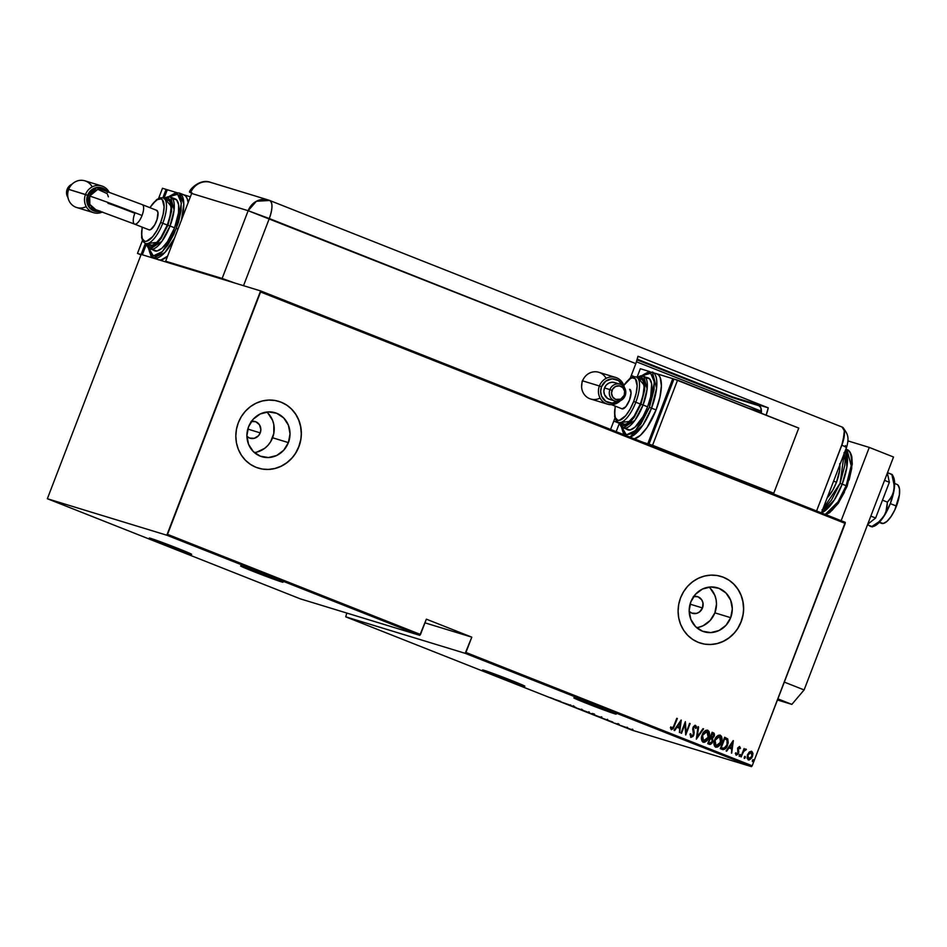 <?xml version="1.0" encoding="UTF-8"?>
<svg xmlns="http://www.w3.org/2000/svg" width="947" height="947" viewBox="0 0 947 947"><rect width="100%" height="100%" fill="white"/><g stroke="black" fill="none" stroke-linecap="round" stroke-linejoin="round"><path stroke-width="1.42" d="M251.488 421.356A8.724 8.144 -73 0 1 260.224 432.886L247.794 429.086L260.224 432.886L258.46 435.774L254.258 438.319L249.523 438.035L246.871 436.259M693.76 596.421A8.724 8.144 -73 0 1 702.508 607.95L690.067 604.15L702.508 607.95L699.49 611.975L696.542 613.396L691.807 613.1L689.144 611.336M696.649 627.636A22.965 21.426 107 0 0 714.867 612.839L730.682 617.669A22.965 21.426 -73 0 1 704.035 631.756A22.965 21.426 -73 0 1 690.813 601.89L695.477 594.29L702.473 589.046L710.724 586.962L718.974 588.347L725.982 593L730.658 600.209L732.315 608.874L730.682 617.669L726.018 625.28L719.022 630.524L710.771 632.608L702.52 631.223L695.512 626.571L690.837 619.362L689.179 610.697L690.813 601.89A22.965 21.426 -73 0 1 717.459 587.815A22.965 21.426 -73 0 1 730.682 617.669L714.867 612.839A22.965 21.426 107 0 0 709.031 587.104M254.376 452.571A22.965 21.426 107 0 0 272.582 437.774L288.397 442.604A22.965 21.426 -73 0 1 261.763 456.691A22.965 21.426 -73 0 1 248.54 426.825L253.204 419.225L260.188 413.981L268.439 411.898L276.702 413.283L283.698 417.935L288.385 425.144L290.031 433.809L288.397 442.604L283.733 450.216L276.749 455.46L268.498 457.543L260.236 456.158L253.24 451.506L248.552 444.297L246.907 435.632L248.54 426.825A22.965 21.426 -73 0 1 275.175 412.75A22.965 21.426 -73 0 1 288.397 442.604L272.582 437.774A22.965 21.426 107 0 0 266.758 412.04M258.247 468.102A34.909 32.565 107 0 0 258.271 468.102A34.909 32.565 107 0 0 298.767 446.712A34.909 32.565 107 0 0 278.667 401.339A34.909 32.565 107 0 0 278.643 401.327L278.785 401.374A34.909 32.565 -73 0 1 298.885 446.747L300.744 440.166L301.359 433.371L300.72 426.623L298.85 420.196L295.819 414.336L291.735 409.246L286.763 405.15L281.093 402.179L274.95 400.463L268.546 400.072L262.153 401.007L256.01 403.244L250.351 406.689L245.391 411.211L241.319 416.644L238.301 422.764A34.909 32.565 -73 0 1 278.785 401.374M700.673 643.202L700.543 643.167A34.909 32.565 107 0 0 700.543 643.167A34.909 32.565 107 0 0 741.039 621.777L741.158 621.812A34.909 32.565 -73 0 1 700.673 643.202A34.909 32.565 -73 0 1 680.573 597.829L678.715 604.411L678.099 611.206L678.727 617.953L680.609 624.381L683.639 630.24L687.723 635.33L692.695 639.438L698.365 642.397L704.509 644.114L710.913 644.505L717.305 643.569L723.449 641.332L729.107 637.887L734.067 633.365L738.139 627.932L741.158 621.812L743.016 615.23L743.644 608.436L743.004 601.688L741.134 595.261L738.092 589.401L734.008 584.311L729.036 580.215L723.378 577.244L717.222 575.527L710.83 575.137L704.438 576.072L698.294 578.309L692.624 581.754L687.664 586.276L683.592 591.709L680.573 597.829A34.909 32.565 -73 0 1 721.069 576.439A34.909 32.565 -73 0 1 741.158 621.812L741.039 621.777A34.909 32.565 107 0 0 720.951 576.403A34.909 32.565 107 0 0 720.916 576.392M495.873 675.708L496.287 674.643L495.873 675.708A22.692 0.616 21 0 1 482.508 669.955A22.692 0.616 21 0 1 511.498 680.479A22.692 0.616 21 0 1 524.875 686.22A22.692 0.616 21 0 1 495.873 675.708L524.875 686.208L491.659 672.938L482.508 669.979L495.873 675.708M162.659 543.803L163.062 542.738L162.659 543.803A22.692 0.616 21 0 1 149.283 538.062A22.692 0.616 21 0 1 178.273 548.573A22.692 0.616 21 0 1 191.649 554.326A22.692 0.616 21 0 1 162.659 543.803L191.649 554.303L158.433 541.033L149.283 538.074L162.659 543.803M253.985 571.704L254.4 570.639L253.985 571.704A22.692 0.616 21 0 1 240.621 565.963A22.692 0.616 21 0 1 269.611 576.486A22.692 0.616 21 0 1 282.987 582.227A22.692 0.616 21 0 1 253.985 571.704L282.987 582.204L249.771 568.934L240.621 565.975L253.985 571.704M587.211 703.609L587.625 702.544L587.211 703.609A22.692 0.616 21 0 1 573.846 697.856A22.692 0.616 21 0 1 602.837 708.38A22.692 0.616 21 0 1 616.213 714.121A22.692 0.616 21 0 1 587.211 703.609L616.201 714.109L582.997 700.839L574.308 698.188L587.211 703.609M632.004 730.149L345.738 616.84L465.19 653.335L751.468 766.644L632.004 730.149L751.468 766.644L752.202 765.78L465.936 652.459L471.807 637.153L426.363 619.172L420.492 634.478L167.548 534.357L260.579 291.984L845.233 523.407L752.202 765.78L845.245 522.33L260.591 290.907L141.139 254.412L47.35 498.726L166.814 535.221L419.758 635.342L300.294 598.847L47.35 498.726L166.814 535.221L260.591 290.907L141.139 254.412L47.35 498.726L300.294 598.847L419.758 635.342L426.363 619.172L471.807 637.153L465.19 653.335L345.738 616.84L346.791 613.052L345.738 616.84L632.004 730.149M612.78 722.028L605.855 719.673L612.78 722.028M594.349 714.926L601.582 717.66L593.662 714.76L593.911 714.109M581.837 709.978L589.07 712.712L581.162 709.812L581.411 709.161M570.662 705.752L575.883 707.445L569.692 705.278M560.719 701.419L553.794 699.064L560.719 701.419M553.569 698.85L550.089 697.56L553.569 698.85M561.263 702.023L569.692 704.97L561.263 702.023M576.084 707.883L583.151 710.297L576.084 707.883M587.507 712.404L594.1 714.665L587.507 712.404M601.961 718.134L607.986 720.205L601.961 718.134M619.302 724.715L615.053 723.283L619.302 724.715M620.664 725.532L626.003 727.379L620.664 725.532M628.962 728.586L632.608 730.042L628.962 728.586M748.343 759.92L752.439 756.594L752.924 753.374L751.409 751.22L752.924 753.374L751.658 751.291L749.326 751.965L747.42 755.008L747.147 758.381L749.018 760.039L751.788 757.92L752.96 753.788L751.504 751.243L749.326 751.965L747.538 754.664L748.509 759.968M740.921 756.807L744.07 750.912L746.378 749.539L745.952 749.03L744.188 749.917L744.117 748.485L740.921 756.807L743.75 751.409L746.378 749.539L744.188 749.917L744.117 748.485L740.921 756.807M739.027 747.503L737.95 748.355L739.027 747.503L739.808 748.793L740.459 748.225L739.441 746.485L740.459 748.225L739.512 746.508L737.772 747.917L737.749 753.516L736.825 754.132L735.985 752.841L735.322 753.457L736.411 755.173L738.163 754.001L738.802 751.882L738.187 748.438L739.098 747.538L739.808 748.793L740.459 748.225L739.595 746.52M722.218 749.408C724.881 749.645 726.669 748.225 727.556 745.123L727.746 738.932L724.633 737.228L720.265 748.639L723.106 749.633L724.857 749.124L726.917 746.556L728.231 742.791L727.746 738.932L724.633 737.228L720.265 748.639L722.525 749.515M709.433 744.354L712.665 741.903L712.298 738.423L712.665 741.903L712.298 738.423L714.168 736.34L714.156 733.676L713.079 732.682L713.931 736.269L713.316 732.753L712.132 732.28L707.752 743.679L710.226 744.46L711.824 743.395L712.925 741.039L712.546 738.494L714.464 735.322L714.156 733.298L712.132 732.28L707.752 743.679L709.599 744.401M696.341 739.169L703.574 728.894L702.97 728.657L697.252 736.991L698.59 726.917L697.998 726.68L696.341 739.169L703.574 728.894L702.97 728.657L697.252 736.991L698.59 726.917L697.998 726.68L696.341 739.169M681.52 733.298L684.965 724.337L685.735 734.967L690.114 723.567L686.113 732.339L685.356 721.685L680.976 733.085L684.965 724.337L685.735 734.967L690.114 723.567L686.113 732.339L685.356 721.685L681.52 733.298M671.376 729.616L674.382 726.207L676.785 718.288L673.057 727.746L672.074 728.503L671.032 726.953L670.358 727.698L671.518 729.663L673.341 728.515L677.33 718.513L673.873 725.876L671.861 728.468L671.032 726.953L670.358 727.698L671.47 729.652M238.301 422.764L236.442 429.346L235.815 436.141L236.454 442.888L238.324 449.316L241.367 455.176L245.439 460.266L250.41 464.361L256.081 467.333L262.236 469.049L268.628 469.44L275.021 468.505L281.164 466.267L286.834 462.823L291.794 458.301L295.866 452.867L298.885 446.747A34.909 32.565 -73 0 1 258.389 468.138A34.909 32.565 -73 0 1 238.301 422.764M681.142 720.016L674.039 730.338L674.643 730.575L676.916 727.26L679.555 728.314L679.615 732.54L681.272 720.063L674.039 730.338L674.643 730.575L676.916 727.26L679.555 728.314L679.615 732.54L681.13 720.028M694.92 726.491L693.334 727.533L695.015 726.515L695.631 728.444L696.412 727.947L695.287 725.295L696.412 727.947L695.477 725.355L693.003 727.438L693.334 734.742L691.369 736.186L690.73 733.747L689.972 734.114L690.908 737.358L693.097 736.352L694.222 732.824L693.5 727.805L695.015 726.515L695.631 728.444L696.412 727.947L696.199 726.148L694.897 725.331L693.192 727.024L692.683 729.072L693.5 734.15L691.689 736.245L690.73 733.747L689.972 734.114L691.026 737.393M707.433 730.113L707.717 730.196C704.982 730.315 703.136 731.901 702.177 734.967L701.857 740.862L702.958 742.105L704.58 742.27L706.616 740.933L708.534 737.962L709.421 734.718L709.054 731.534L707.717 730.196L705.846 730.326L702.177 734.967C700.863 737.879 701.194 740.294 703.171 742.199L705.752 741.43L708.723 737.488C710.072 734.552 709.741 732.114 707.717 730.196L707.539 730.137M715.672 747.159C718.406 747.076 720.265 745.502 721.223 742.448L721.614 737.37L719.98 735.073C722.005 736.991 722.336 739.429 720.987 742.365L721.223 742.448C722.573 739.5 722.241 737.062 720.229 735.144L720.229 735.144C717.495 735.263 715.648 736.849 714.677 739.915L714.358 745.81L715.672 747.159L717.542 747.053L721.223 742.448L721.567 736.494L720.229 735.144L718.359 735.286L714.677 739.915C713.363 742.827 713.695 745.242 715.672 747.159L715.873 747.219M733.203 740.625L726.1 750.947L726.704 751.184L728.977 747.87L731.617 748.923L731.676 753.149L733.333 740.672L726.1 750.947L726.704 751.184L728.977 747.87L731.617 748.923L731.676 753.149L733.191 740.637M739.193 755.197L739.678 756.357L740.317 754.676L739.252 755.055L739.37 756.369L740.282 755.635L740.104 754.463L739.193 755.197M744.224 757.186L744.697 758.346L745.348 756.665L744.283 757.044L744.401 758.358L745.313 757.624L745.135 756.452L744.224 757.186M752.38 760.417L752.853 761.577L753.504 759.896L752.522 760.121L752.557 761.589L753.469 760.855L753.291 759.683L752.38 760.417M710.783 644.469L717.175 643.534L723.33 641.297L728.989 637.852L733.949 633.33M738.021 627.897L741.039 621.777L742.898 615.195M743.525 608.4L742.886 601.653L741.016 595.225L737.973 589.365L733.889 584.275M728.918 580.18L723.248 577.208M255.962 467.297L258.424 468.149M268.51 469.404L274.902 468.469L281.046 466.232L286.704 462.787L291.676 458.265M295.736 452.832L298.767 446.712L300.625 440.118M301.241 433.335L300.601 426.588L298.731 420.16L295.701 414.289L291.617 409.211M286.645 405.103L280.975 402.144M256.886 452.098L264.651 448.357L267.918 445.374L270.593 441.811L273.813 433.442L273.801 424.54L272.57 420.314L267.883 413.105M251.05 421.451L255.785 421.746L259.466 424.777L260.851 429.536L260.224 432.886A8.724 8.144 -73 0 1 246.918 436.318M699.158 627.163L703.207 625.695L710.203 620.451L714.867 612.839L716.5 604.044L716.074 599.605L714.843 595.379L710.167 588.17M693.322 596.515L698.057 596.811L701.739 599.842L702.97 602.919L702.508 607.95A8.724 8.144 -73 0 1 689.191 611.383M671.281 729.592L673.104 728.444L674.134 726.136L671.139 729.545M671.624 728.397L670.784 726.882L671.861 728.468M681.011 720.205L679.378 732.457L681.011 720.205M676.667 727.189L674.406 730.48L676.667 727.189M679.484 726.965L677.401 726.136L680.124 722.17L679.733 727.036L677.401 726.136L679.484 726.965M677.638 726.207L680.36 722.241L677.401 726.136L680.36 722.241L679.733 727.036L677.638 726.207M685.249 721.957L686.113 732.339L685.249 721.957M689.558 723.366L685.592 734.635L689.558 723.366M684.728 724.254L681.284 733.203L684.728 724.254M693.417 729.237L693.334 727.533L693.417 729.237M690.789 737.322L693.879 734.967L693.82 730.705L693.879 734.967L690.671 737.275M690.908 737.346L692.506 736.671L693.725 734.635L693.133 728.35L694.542 726.396M693.37 729.912L693.168 729.166M697.998 726.704L698.59 726.917L697.252 736.991L697.998 726.704M702.97 728.669L703.574 728.894L696.365 738.956L702.97 728.669M703.858 742.282L703.171 742.199C705.906 742.128 707.752 740.554 708.723 737.488L709.114 732.422L707.48 730.125C709.492 732.043 709.824 734.47 708.486 737.417C707.516 740.483 705.669 742.057 702.923 742.128M703.728 741.063L702.023 739.11L702.212 735.878L704.213 732.303L706.876 731.238L708.178 737.275L703.349 740.956L702.485 735.097L703.597 741.028L702.272 739.193L702.721 735.18L707.302 731.38L708.64 733.238L708.32 736.884L706.154 740.353L703.514 741.004M707.054 731.309L702.721 735.18L704.793 732.067L707.302 731.38M709.717 744.389L712.428 741.821L709.196 744.271M709.504 743.04L708.51 742.661L710.38 738.494L711.836 739.216L712.12 741.679L709.729 743.111L708.51 742.661L709.552 743.052L708.747 742.732L710.132 738.411L708.51 742.661L710.38 738.494L711.943 739.335L712.31 741.039L711.114 743.028L709.741 743.123M711.315 737.512L710.581 737.251L711.99 733.594L712.973 733.961L713.624 736.15L710.581 737.251L711.197 737.464L711.99 733.594L710.581 737.251L712.227 733.665L713.695 734.541L713.529 736.364L711.375 737.535M715.66 747.159L718.891 745.81L720.987 742.365C720.016 745.431 718.169 747.005 715.435 747.076M716.228 746.011L714.535 744.07L714.843 740.436L717.057 736.944L719.412 736.198L720.691 742.223L715.861 745.905L714.985 740.057L716.098 745.976L714.772 744.141L715.222 740.128L719.803 736.328L721.223 738.589L719.495 744.401L717.625 745.928L716.027 745.964M719.566 736.257L715.222 740.128L717.305 737.015L719.803 736.328M722.407 749.479L724.988 748.746L727.32 745.052C726.42 748.154 724.644 749.574 721.969 749.337M722.691 748.213L721.01 747.609L724.491 738.542L721.01 747.609L724.491 738.542L727.012 739.891L727.012 744.898L723.91 748.402L721.01 747.609L723.674 748.319M722.703 748.225L721.259 747.68L724.727 738.613L727.355 740.424L727.414 743.644L725.449 747.526L722.703 748.225M733.073 740.814L731.439 753.054L733.073 740.814M728.728 747.799L726.467 751.089L728.728 747.799M731.546 747.562L729.462 746.733L732.185 742.768L731.794 747.645L729.462 746.733L731.546 747.562M729.699 746.816L732.422 742.85L729.462 746.733L732.422 742.85L731.794 747.645L729.699 746.816M738.056 749.255L738.4 750.379L738.056 749.255M738.802 751.882L738.163 750.308L738.293 753.185L738.802 751.882M735.748 752.77L736.316 755.15M736.233 755.126L738.53 753.256L735.985 755.043M739.678 746.556L737.63 748.26L737.973 753.09L736.6 754.096L735.772 752.948M736.174 755.102L738.293 753.185L737.82 748.97L738.944 747.479M739.856 754.392L740.282 755.635L739.134 756.298M739.429 756.286L739.927 754.428M744.117 748.497L744.188 749.917L744.117 748.497M745.715 748.959L746.378 749.539L745.585 750.107L745.715 748.959M745.49 750.225L743.513 751.338L741.229 756.937L743.513 751.338L745.301 750M744.887 756.381L745.313 757.624L744.164 758.287M744.46 758.275L744.958 756.416M748.272 759.896L750.308 759.293L752.19 756.523L748.106 759.849M752.569 752.652L752.332 752.048M748.615 758.867L747.467 756.464L748.817 753.149L751.255 752.32L751.894 756.393L748.497 758.819L747.846 754.806L748.734 758.89L747.739 757.434L748.083 754.877L751.255 752.32L752.273 754.723L751.066 757.86L748.615 758.855M751.066 752.261L747.846 754.806L749.728 752.616L751.255 752.32M753.043 759.612L753.469 760.855L752.32 761.506M752.616 761.506L753.114 759.648M559.973 701.206L557.31 700.295L559.973 701.206M571.112 705.882L570.674 704.911M573.48 705.977L573.042 706.592M588.383 712.57L589.33 712.085M586.891 711.813L582.381 710.191L587.838 712.345M593.793 714.606L592.893 714.168M591.816 713.778L593.236 714.393L591.816 713.778M590.04 713.233L591.828 714.014L590.04 713.233M592.562 714.074L593.236 714.393M600.895 717.518L601.842 717.033M599.392 716.761L595.829 715.672L600.351 717.305M600.978 717.708L606.684 719.815L600.978 717.708M611.478 721.732L609.383 720.88L611.466 721.732M617.965 723.52L617.681 724.277M627.222 727.994L628.098 728.48M630.891 729.332L631.578 729.711M583.328 710.724L582.381 710.191M595.829 715.672L594.894 715.139M628.465 728.598L627.766 728.207M424.954 622.842L471.807 637.153L424.954 622.842M167.548 534.357L420.492 634.478L419.758 635.342L166.814 535.221L167.548 534.357M465.936 652.459L752.202 765.78L751.468 766.644L465.19 653.335L465.936 652.459M260.591 290.907L845.245 522.33L845.233 523.407L260.579 291.984L260.591 290.907M748.473 408.169L761.4 412.123L748.473 408.169M879.218 522.413L881.539 523.336A20.941 7.517 -68.4 0 0 896.454 506.053L890.31 503.626L896.454 506.053A20.941 7.517 -68.4 0 0 896.951 484.379L894.643 483.467M839.752 463.592L839.669 470.091L836.473 482.26L832.768 490.179L827.133 497.956A22.692 8.144 -68.4 0 0 836.473 482.26L833.597 481.123L836.473 482.26A22.692 8.144 -68.4 0 0 839.882 464.752M896.75 484.308L898.016 485.113L899.496 488.83L899.413 494.831L894.856 509.829L891.068 516.541L887.019 521.335L883.291 523.454L880.485 522.602M845.872 449.15L846.961 449.576L851.199 465.746L846.133 485.704L847.163 486.142L846.133 485.704A34.909 12.536 -68.4 0 0 846.961 449.576C849.057 450.109 850.678 452.465 851.827 456.667L852.276 464.148L847.163 486.142L838.379 503.2L829.75 512.587L825.748 514.6M844.262 453.341L840.072 483.361L842.191 484.142L846.89 467.025L845.493 450.145A34.909 12.536 111.6 0 1 842.191 484.142L846.133 485.704L842.191 484.142A34.909 12.536 111.6 0 1 821.44 512.812L834.141 500.241L842.191 484.142L840.072 483.361L831.549 499.969L825.121 507.545L822.055 509.806M825.263 514.41A34.909 12.536 -68.4 0 0 846.133 485.704L838.024 501.874L825.263 514.41M850.974 455.377L851.85 458.833L851.72 468.339L849.139 480.011M844.511 492.085L838.521 502.727L832.093 510.303L829.016 512.564M844.002 452.619L845.138 460.455L844.748 465.581L840.072 483.361L822.754 509.368M841.149 520.708L869.287 447.422L847.932 440.9L869.287 447.422L893.518 457.01L804.11 689.937L893.518 457.01L869.287 447.422L841.149 520.708M791.846 704.379L804.11 689.937L784.317 682.1L804.11 689.937L791.846 704.379L777.451 699.987L791.846 704.379L777.889 698.862L791.846 704.379M887.375 473.027L889.351 482.283L884.545 480.378L889.351 482.283L875.632 518.021L870.826 516.115L875.632 518.021L867.712 524.247L875.632 518.021L889.351 482.283L887.375 473.027M892.914 476.081L894.548 481.609L894.086 490.013L893.968 482.272L892.382 474.814L887.517 472.648L891.849 474.364L894.347 486.213L893.163 493.553L889.695 499.578L887.398 502.123L882.474 500.17L887.398 502.123L885.824 512.694L884.084 516.068L878.757 521.915L871.844 526.485L867.511 524.768L872.376 526.934L869.595 525.952M892.405 474.767L893.495 477.11A27.925 10.026 -68.4 0 1 894.086 490.013L891.648 496.737L887.398 502.123L886.866 509.19L884.084 516.068L878.757 521.915L871.844 526.485L874.045 526.26A27.925 10.026 -68.4 0 0 884.084 516.068A27.925 10.026 -68.4 0 0 894.086 490.013L890.381 503.437L885.824 513.191L878.686 522.957L873.584 526.437M870.767 526.556L872.317 526.792M845.434 445.563L845.576 446.546M842.084 427.038L844.369 430.814L842.948 441.953L816.574 510.978L841.836 445.173L816.574 510.978L841.836 445.173L846.571 447.339L841.836 445.173L844.499 433.11L843.907 428.991L842.084 427.038A17.448 6.262 111.6 0 1 843.209 427.795A17.448 6.262 111.6 0 1 841.836 445.173A17.448 6.262 -68.4 0 0 842.25 427.109A17.448 6.262 -68.4 0 0 842.084 427.038M821.404 512.883L846.571 447.339L845.422 447.079M191.732 193.271L190.726 192.442A17.448 16.288 -73 0 1 210.708 182.392A17.448 16.288 107 0 0 190.726 192.442L191.921 192.809A17.448 16.288 107 0 0 191.661 193.448L165.654 261.218L173.23 264.213L165.654 261.218L222.131 278.465L234.915 283.058L222.131 278.465L248.15 210.708L191.661 193.448L165.654 261.218L222.131 278.465L248.15 210.708L635.851 363.624L630.264 378.161L635.851 363.624A17.448 6.262 -68.4 0 0 637.982 356.273L768.242 407.837A17.448 6.262 111.6 0 1 766.123 415.153M192.454 193.579L189.578 192.194L191.921 192.809A17.448 16.288 -73 0 0 191.661 193.448L248.15 210.708A17.448 16.288 -73 0 1 268.392 200.018L269.717 200.48L256.436 201.238L248.15 210.708L269.303 218.544C272.748 208.541 272.819 202.492 269.54 200.421A17.448 6.262 111.6 0 1 269.717 200.48A17.448 6.262 111.6 0 1 269.303 218.544L243.521 285.686L269.303 218.544L635.851 363.624L637.982 356.273L768.242 407.837L766.111 415.188M614.958 418.053L610.59 429.441L614.958 418.053M732.552 397.657L758.997 405.742A17.448 6.262 111.6 0 1 759.163 405.801A17.448 6.262 111.6 0 1 761.341 413.271L760.82 407.683L758.997 405.742L732.552 397.657L732.8 397.006L637.295 359.209L732.8 397.006L768.242 407.837L732.8 397.006L732.552 397.657L637.106 359.884L732.552 397.657M761.412 411.258L636.502 361.813L761.412 411.258M798.747 428.103L673.98 379.013L677.578 380.114L652.578 445.268L648.967 444.167L673.98 379.013L648.967 444.167L773.746 493.233L798.759 428.08L773.746 493.233L770.136 492.132L652.578 445.268L677.578 380.114L798.759 428.08M211.856 182.795A17.448 16.288 -73 0 0 210.708 182.392L268.392 200.018A17.448 16.288 -73 0 1 269.54 200.421M615.609 377.427L598.788 372.289A13.968 13.021 107 0 0 582.583 380.848L599.415 385.985A13.968 13.021 -73 0 1 615.609 377.427A13.968 13.021 -73 0 1 624.357 387.418A13.968 13.021 107 0 0 612.745 376.918A13.968 13.021 107 0 0 599.415 385.985L601.523 386.767A12.216 11.4 -73 0 1 611.904 378.836A12.216 11.4 -73 0 1 622.558 385.476M609.904 389.596L612.022 390.389A7.043 6.57 -73 0 1 620.664 386.222A7.043 6.57 -73 0 1 624.251 395.23L625.174 395.645A8.795 8.203 107 0 0 620.687 384.411A8.795 8.203 107 0 0 609.904 389.596A8.795 8.203 -73 0 1 620.107 384.21A8.795 8.203 -73 0 1 625.174 395.645A8.795 8.203 -73 0 1 614.97 401.031A8.795 8.203 -73 0 1 609.904 389.596L604.494 387.95L609.904 389.596A8.795 8.203 107 0 0 614.39 400.83A8.795 8.203 107 0 0 625.174 395.645L624.251 395.23L624.629 391.158L622.806 387.654L619.421 385.879L615.597 386.447L612.638 389.146L611.525 393.088L612.638 396.923L615.609 399.385L620.676 399.172L624.251 395.23A7.043 6.57 -73 0 1 615.609 399.385A7.043 6.57 -73 0 1 612.022 390.389L609.904 389.596M622.724 385.879L618.486 380.611L612.117 378.824L605.749 381.144L601.523 386.767L599.415 385.985A13.968 13.021 107 0 0 603.961 402.428A13.968 13.021 107 0 0 620.297 400.747A13.968 13.021 -73 0 1 607.453 404.144A13.968 13.021 -73 0 1 599.415 385.985L582.583 380.848A13.968 13.021 -73 0 1 593.911 371.828A13.968 13.021 -73 0 1 606.127 378.362M620.107 384.21L614.698 382.564A8.795 8.203 107 0 0 604.494 387.95L606.281 385.038L608.957 383.026L612.117 382.233L615.278 382.766M622.12 408.844L611.549 404.665L622.12 408.844A10.476 3.764 -68.4 0 0 629.424 400.309A10.476 3.764 -68.4 0 0 629.731 389.335A10.476 3.764 -68.4 0 0 629.625 389.3L631.069 392.934L629.483 400.167L625.766 406.76L622.12 408.844A10.476 3.764 -68.4 0 1 622.013 408.808A10.476 3.764 -68.4 0 1 621.919 408.761M642.054 375.746L650.66 373.248L654.413 382.138L649.405 407.352L651.524 408.133L656.591 388.187L652.353 372.005A34.909 12.536 111.6 0 1 651.524 408.133L656.07 409.933A34.909 12.536 -68.4 0 0 656.898 373.805L648.991 371.65L641.604 375.734M637.781 377.51L644.931 386.151L640.941 404.227L643.06 405.008L647.109 389.039L643.723 376.101A27.925 10.026 111.6 0 1 643.06 405.008L647.606 406.808A27.925 10.026 -68.4 0 0 648.269 377.9L640.705 375.829L637.213 377.285M623.339 386.163A22.692 8.144 111.6 0 1 635.78 379.297A22.692 8.144 111.6 0 1 633.685 401.457L635.804 402.238A24.433 8.772 -68.4 0 0 636.325 376.93M638.87 378.599L642.161 379.605L643.238 381.381L644.067 387.157L643.049 395.112L640.338 404.038A24.433 8.772 -68.4 0 0 640.918 378.753L636.384 376.953A24.433 8.772 111.6 0 1 635.804 402.238L640.338 404.038L634.064 416.278L627.068 423.522L624.984 424.339L621.706 423.333M616.177 431.654L619.385 423.297L616.177 431.654M637.071 377.226L640.326 368.726L649.678 371.591L640.326 368.726L637.071 377.226M647.772 443.8L672.772 378.646L673.944 379.108L672.772 378.646L647.772 443.8L643.806 442.58L768.94 491.765L647.772 443.8M634.123 438.935L640.326 435.395L647.097 427.417L656.07 409.933L659.941 397.184L661.385 385.82L660.201 377.569L658.662 375.036L656.555 373.686M656.721 373.745L672.772 378.646L656.721 373.745M764.975 490.546L768.94 491.765L764.975 490.546M770.136 492.132L648.967 444.167L770.136 492.132M634.419 438.863A34.909 12.536 -68.4 0 0 656.07 409.933L651.524 408.133A34.909 12.536 111.6 0 1 629.873 437.076L643.072 424.848L651.524 408.133L649.405 407.352L654.081 389.572L654.211 380.067L653.335 376.61L649.867 372.917L644.599 373.935L641.521 376.196M621.706 427.144L624.109 433.537L626.109 434.815L631.389 433.797L634.454 431.536L640.882 423.96L649.405 407.352L635.579 430.483L626.393 434.886L621.706 427.144M645.925 377.735L649.678 378.883L651.654 383.831L650.696 396.604L647.606 406.808L643.049 416.55L635.011 427.168L630.051 429.997L626.298 428.849M619.231 422.717L620.782 426.174L627.707 429.831A27.925 10.026 -68.4 0 0 647.606 406.808L643.06 405.008A27.925 10.026 111.6 0 1 623.173 428.032L634.975 420.279L643.06 405.008L640.941 404.227L644.635 390.188L644.741 382.683L644.043 379.948L641.308 377.036L637.142 377.841M619.8 422.942L622.558 425.901L626.713 425.096L629.139 423.309L634.218 417.331L640.941 404.227L631.187 421.249L619.681 422.611M622.937 424.185A24.433 8.772 -68.4 0 0 640.338 404.038L635.804 402.238A24.433 8.772 111.6 0 1 618.391 422.386L622.937 424.185M615.301 406.145L614.603 412.359L615.372 417.722L617.74 420.243L619.421 420.302L625.647 415.733L629.98 409.376L633.685 401.457L636.195 393.171L637.142 385.784L635.366 378.764L632.324 377.841L630.394 378.599L623.813 385.441M618.45 422.409A24.433 8.772 -68.4 0 0 635.804 402.238L633.685 401.457A22.692 8.144 111.6 0 1 620.486 419.971A22.692 8.144 111.6 0 1 614.804 409.341M622.842 431.583L624.215 434.827M600.102 398.06A13.968 13.021 -73 0 1 585.589 395.988A13.968 13.021 -73 0 1 582.583 380.848A13.968 13.021 107 0 0 590.62 398.995L607.453 404.144M617.704 401.35A12.216 11.4 -73 0 1 604.506 400.356A12.216 11.4 -73 0 1 601.523 386.767L600.658 391.454L601.534 396.059L605.772 401.339L612.141 403.114L618.509 400.794M610.531 399.61L607.548 398.427L604.506 394.639L603.878 391.324L604.494 387.95A8.795 8.203 107 0 0 609.56 399.374L614.97 401.031M142.204 204.611A10.476 3.764 111.6 0 1 142.299 204.647A10.476 3.764 111.6 0 1 142.05 215.49A10.476 3.764 111.6 0 1 134.699 224.155A10.476 3.764 -68.4 0 0 142.05 215.49A43.657 1.184 -159 0 0 89.669 196.065L87.692 195.331L90.166 191.294L96.026 187.743L102.619 188.157L106.999 191.377L96.499 187.648L87.692 195.331L89.669 196.065L97.801 189.353L106.975 193.531M107.461 194.348L108.384 196.834M102.548 189.897L98.772 189.258L95.008 190.205L91.812 192.584L89.669 196.065L88.935 200.089L89.693 204.043L91.835 207.322L95.043 209.441L134.592 224.119A10.476 3.764 111.6 0 1 134.841 213.288A22.716 0.616 -159 0 0 107.946 203.285M86.201 206.588A13.968 13.021 -73 0 1 71.688 204.516A13.968 13.021 -73 0 1 68.681 189.376A13.968 13.021 107 0 0 76.719 207.523L93.54 212.661A13.968 13.021 -73 0 1 85.502 194.514A13.968 13.021 107 0 0 88.296 209.453A13.968 13.021 107 0 0 102.489 211.998A13.968 13.021 -73 0 1 93.54 212.661M67.959 197.532A8.795 8.203 -73 0 1 67.154 189.317A8.795 8.203 107 0 0 67.959 197.532M107.07 191.401A12.216 11.4 -73 0 0 87.621 195.295L86.97 202.338L90.119 208.423L96.002 211.501L100.477 211.311A12.216 11.4 -73 0 1 89.373 207.582A12.216 11.4 -73 0 1 87.621 195.295L68.681 189.376L85.502 194.514A13.968 13.021 -73 0 1 101.696 185.955A13.968 13.021 -73 0 1 109.083 192.111A13.968 13.021 107 0 0 96.866 185.494A13.968 13.021 107 0 0 85.502 194.514L87.621 195.295L91.835 189.672L98.204 187.352L102.596 188.086L107.745 192.348M68.539 189.743L67.154 189.317L68.539 189.743M156.598 210.305L157.971 212.566L157.107 219.254L154.74 224.841L150.762 229.529L149.093 229.861L134.699 224.155L149.093 229.861A10.476 3.764 -68.4 0 0 156.397 221.326A10.476 3.764 -68.4 0 0 156.693 210.341A10.476 3.764 -68.4 0 0 156.598 210.305L142.405 204.694M149.815 252.6L153.627 257.939L164.742 252.66L174.52 238.111A34.909 12.536 111.6 0 1 153.627 257.939L150.928 255.891L148.348 247.865M169.016 196.751L177.622 194.265L181.386 203.143L176.379 228.369L178.024 228.973L176.379 228.369L162.541 251.5L153.367 255.903L148.667 248.161L149.614 252.139L153.083 255.832L155.533 255.915L161.428 252.553L167.856 244.977L173.846 234.335L178.474 222.261L181.055 210.589L181.185 201.084L178.841 195.212L176.84 193.934L174.39 193.851L168.495 197.213M146.193 243.734L147.756 247.179L154.681 250.848A27.925 10.026 -68.4 0 0 174.579 227.813L170.034 226.013A27.925 10.026 111.6 0 1 150.135 249.049L161.949 241.284L170.034 226.013L167.915 225.232L158.161 242.254L146.655 243.628M145.412 243.426A24.433 8.772 -68.4 0 0 162.766 223.255L160.659 222.474A22.692 8.144 111.6 0 1 147.46 240.988A22.692 8.144 111.6 0 1 141.778 230.358M145.364 243.403L149.91 245.202A24.433 8.772 -68.4 0 0 167.311 225.055L162.766 223.255A24.433 8.772 111.6 0 1 145.364 243.403L141.139 254.412L145.364 243.403L143.127 241.627L141.612 237.733L142.133 227.102M159.605 260.046A34.909 12.536 -68.4 0 0 167.607 256.128L161.097 259.94L158.516 259.857L156.409 258.507M168.578 196.751L175.964 192.667L179.326 193.022A34.909 12.536 111.6 0 1 181.504 219.905L183.813 203.664L179.326 193.022L183.872 194.822A34.909 12.536 -68.4 0 1 188.145 202.611L187.175 198.586L185.624 196.041L183.529 194.703M183.694 194.751L190.383 196.798L183.694 194.751M167.299 189.743L164.044 198.231L167.299 189.743L176.639 192.596L167.299 189.743M146.359 244.302L142.334 254.779L146.359 244.302M140.843 254.755L137.481 253.429L141.044 254.518L137.481 253.429L142.452 240.479L137.481 253.429L140.843 254.755M158.623 198.373L162.493 188.275L166.104 189.376L162.86 197.805L166.104 189.376L162.493 188.275L158.623 198.373M167.264 189.838L166.104 189.376L167.264 189.838M172.899 198.752L176.651 199.888L178.616 204.836L178.51 212.838L174.579 227.813L167.394 241.805L161.984 248.185L157.024 251.014L153.272 249.866M174.579 227.813A27.925 10.026 -68.4 0 0 175.242 198.917L170.697 197.118A27.925 10.026 111.6 0 1 170.034 226.013L174.579 227.813M146.773 243.959L149.519 246.918L151.461 246.978L156.113 244.326L161.191 238.348L167.915 225.232L171.608 211.193L171.703 203.7L171.016 200.965L168.282 198.053L164.115 198.858M165.843 199.616L169.134 200.622L170.211 202.398L171.04 208.174L170.022 216.129L167.311 225.055L161.037 237.283L156.302 242.87L151.958 245.344L148.679 244.35M167.311 225.055A24.433 8.772 -68.4 0 0 167.891 199.758L163.346 197.959A24.433 8.772 111.6 0 1 162.766 223.255L167.311 225.055M142.275 227.162L141.577 233.364L142.346 238.727L144.713 241.26L146.394 241.319L152.621 236.738L156.953 230.393L160.659 222.474L163.168 214.188L164.115 206.801L162.339 199.781L160.966 198.906L157.368 199.604L153.071 203.427L149.981 207.689A22.692 8.144 111.6 0 1 162.671 200.184A22.692 8.144 111.6 0 1 160.659 222.474L162.766 223.255A24.433 8.772 -68.4 0 0 163.298 197.947M164.754 198.515L171.904 207.168L167.915 225.232L170.034 226.013L174.082 210.056L170.697 197.118L167.678 196.834L164.186 198.29M134.699 224.155A10.476 3.764 111.6 0 1 134.592 224.119L148.987 229.825A10.476 3.764 -68.4 0 0 149.093 229.861M95.825 209.713L89.858 204.434L89.669 196.065A43.657 1.184 21 0 1 142.05 215.49A10.476 3.764 -68.4 0 0 142.31 204.659L156.693 210.341M101.696 185.955L84.875 180.818A13.968 13.021 107 0 0 68.681 189.376A13.968 13.021 -73 0 1 79.998 180.356A13.968 13.021 -73 0 1 92.214 186.89M100.453 211.276L89.432 207.523L87.692 195.331L87.053 202.338L90.19 208.399L96.049 211.453L100.5 211.264M72.031 184.215A8.795 8.203 107 0 0 67.154 189.317A8.795 8.203 -73 0 1 72.031 184.215M572.994 706.391L573.243 705.74M573.906 706.876L574.154 706.225M588.383 712.475L588.632 711.824M581.849 710.061L582.097 709.41M594.124 714.689L594.373 714.038M592.715 714.31L592.964 713.659M593.438 714.44L593.686 713.789M592.029 714.062L592.277 713.411M600.895 717.435L601.144 716.784M594.349 715.009L594.598 714.358M607.264 719.957L607.512 719.306M617.823 724.313L618.071 723.662M618.829 724.798L619.078 724.147M632.608 730.042L632.856 729.391M626.748 727.876L627.009 727.225M631.933 729.794L632.182 729.143M627.411 728.125L627.66 727.474M634.218 376.634L631.294 375.474M619.374 423.309L613.786 421.095M846.571 447.339C849.814 436.389 847.02 433.418 843.138 427.724M269.717 200.48L842.25 427.109M210.708 182.392C199.699 177.989 188.5 190.643 189.578 192.182M581.612 386.814L582.145 381.215L583.897 378.244M611.537 404.665L622.013 408.808M636.384 376.953L633.531 376.717L629.767 378.516L623.753 385.263M615.159 406.097L614.639 416.704L616.166 420.61L618.391 422.386M621.374 426.848L623.801 434.661M156.823 259.206L153.627 257.939M163.346 197.959L160.505 197.734L156.729 199.533L149.839 207.63M142.299 204.647L101.921 189.672"/></g></svg>

